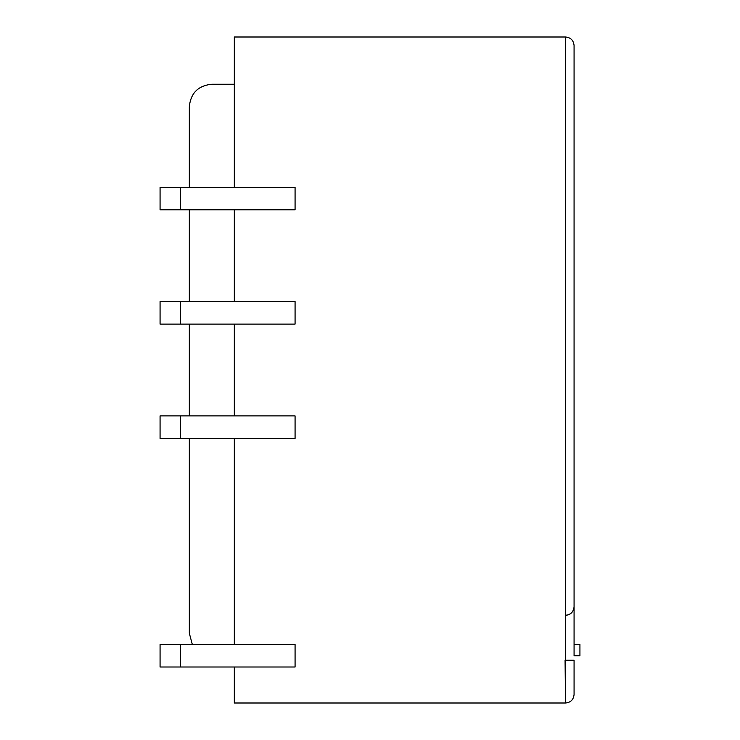 <?xml version="1.0" encoding="UTF-8"?>
<svg xmlns="http://www.w3.org/2000/svg" width="740" height="740" viewBox="0 0 740 740"><rect width="100%" height="100%" fill="white"/><g stroke="black" fill="none" stroke-linecap="round" stroke-linejoin="round"><path stroke-width="1.11" d="M574.074 655.751L574.074 45.547L574.074 644.503L579.929 644.503L579.929 655.751L574.074 655.751L579.929 655.751M565.073 660.246L565.527 703L565.527 615.255C570.707 614.737 573.555 611.888 574.074 606.698A8.547 8.547 0 0 1 565.527 615.255L565.527 660.246L574.074 660.246L574.074 694.453C573.555 699.633 570.707 702.482 565.527 703C570.707 702.482 573.555 699.633 574.074 694.453M574.074 45.547C573.555 40.367 570.707 37.518 565.527 37C570.707 37.518 573.555 40.367 574.074 45.547M234.321 666.999L234.321 703L565.073 703M234.321 187.303L234.321 37L565.527 37L565.527 615.255M234.321 301.596L234.321 209.799M234.321 415.899L234.321 324.101M234.321 644.503L234.321 438.404M295.075 666.999L180.32 666.999L180.32 644.503L295.075 644.503L295.075 666.999M160.071 666.999L160.071 644.503L160.071 666.999L180.32 666.999M160.071 644.503L180.32 644.503M295.075 438.404L180.32 438.404L180.32 415.899L295.075 415.899L295.075 438.404M160.071 438.404L160.071 415.899L160.071 438.404L180.32 438.404M160.071 415.899L180.32 415.899M295.075 324.101L180.32 324.101L180.32 301.596L295.075 301.596L295.075 324.101M160.071 324.101L160.071 301.596L160.071 324.101L180.32 324.101M160.071 301.596L180.32 301.596M295.075 209.799L180.32 209.799L180.32 187.303L295.075 187.303L295.075 209.799M160.071 209.799L160.071 187.303L160.071 209.799L180.32 209.799M160.071 187.303L180.32 187.303M189.329 187.303L189.329 106.754C190.689 93.111 198.181 85.609 211.825 84.249L234.321 84.249M192.335 644.503L189.329 633.246L189.329 438.404M189.329 415.899L189.329 324.101M189.329 301.596L189.329 209.799"/></g></svg>
